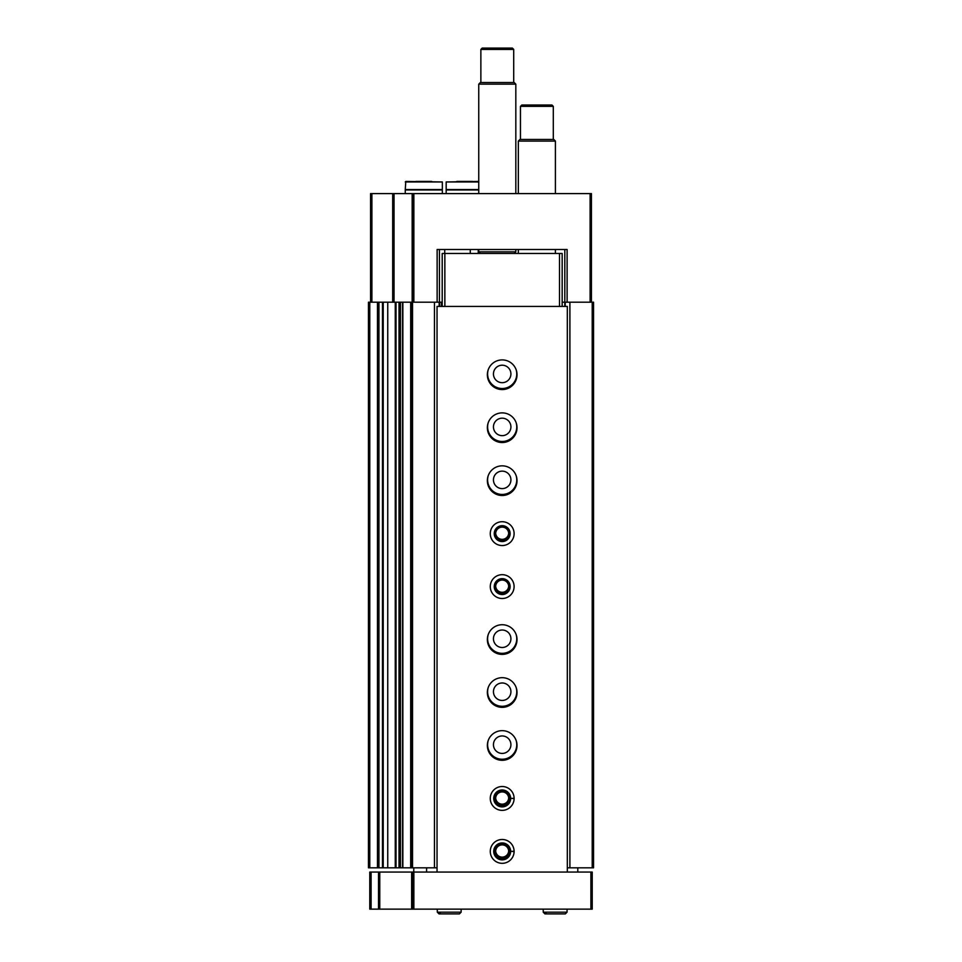 <?xml version="1.0" encoding="UTF-8"?>
<svg xmlns="http://www.w3.org/2000/svg" width="962" height="962" viewBox="0 0 962 962"><rect width="100%" height="100%" fill="white"/><g stroke="black" fill="none" stroke-linecap="round" stroke-linejoin="round"><path stroke-width="1.44" d="M564.814 306.421L564.814 302.188L562.169 302.188M564.814 249.495L564.814 302.188L593.542 302.188L593.542 867.82L592.219 867.82L592.219 302.188M370.574 302.188L370.574 193.615L412.542 193.615L412.542 302.188L437.133 302.188L437.133 249.495L567.111 249.495L567.111 302.188M412.542 193.615L591.426 193.615L591.426 302.188M442.207 302.188L437.133 302.188M478.222 249.495L478.222 253.463M383.225 867.82L368.458 867.82L368.458 302.188L387.746 302.188L387.746 867.82L383.225 867.82L383.225 302.188M396.019 867.82L387.746 867.82L387.746 302.188L399.026 302.188L399.026 867.82L396.019 867.82L396.019 302.188M411.219 302.188L411.219 867.82L402.573 867.82L402.573 302.188L402.669 867.82L399.026 867.82L399.026 302.188L412.542 302.188L412.542 867.82L434.463 867.82L434.463 302.188M411.219 867.82L412.542 867.82M434.463 867.82L437.037 867.82M439.165 306.421L439.165 302.188M439.562 306.421L439.562 302.188M488.335 369.444A14.562 14.562 0 0 0 502.188 388.516A14.562 14.562 0 0 0 516.041 369.444M488.335 422.414A14.562 14.562 0 0 0 502.188 441.474A14.562 14.562 0 0 0 516.041 422.414M488.335 475.372A14.562 14.562 0 0 0 502.188 494.444A14.562 14.562 0 0 0 516.041 475.372M488.335 634.259A14.562 14.562 0 0 0 502.188 653.33A14.562 14.562 0 0 0 516.041 634.259M488.335 687.217A14.562 14.562 0 0 0 502.188 706.288A14.562 14.562 0 0 0 516.041 687.217M488.335 740.187A14.562 14.562 0 0 0 502.188 759.246A14.562 14.562 0 0 0 516.041 740.187M565.211 306.421L565.211 302.188M567.327 867.82L569.901 867.82L569.901 302.188M569.901 867.82L592.219 867.82M444.721 253.463L444.721 249.495L439.43 249.495L439.43 302.188M508.682 851.009A6.506 6.506 0 0 1 502.188 857.118A6.506 6.506 0 0 1 495.683 851.009M508.682 798.039A6.506 6.506 0 0 1 502.188 804.16A6.506 6.506 0 0 1 495.683 798.039M502.188 753.426A8.742 8.742 0 0 1 494.612 740.319A8.742 8.742 0 0 1 509.752 740.319A8.742 8.742 0 0 1 502.188 753.426M502.188 700.456A8.742 8.742 0 0 1 494.612 687.349A8.742 8.742 0 0 1 509.752 687.349A8.742 8.742 0 0 1 502.188 700.456M502.188 647.498A8.742 8.742 0 0 1 494.612 634.391A8.742 8.742 0 0 1 509.752 634.391A8.742 8.742 0 0 1 502.188 647.498M508.682 586.195A6.506 6.506 0 0 1 502.188 592.303A6.506 6.506 0 0 1 495.683 586.195M508.682 533.237A6.506 6.506 0 0 1 502.188 539.345A6.506 6.506 0 0 1 495.683 533.237M502.188 488.612A8.742 8.742 0 0 1 494.612 475.505A8.742 8.742 0 0 1 509.752 475.505A8.742 8.742 0 0 1 502.188 488.612M502.188 435.654A8.742 8.742 0 0 1 494.612 422.546A8.742 8.742 0 0 1 509.752 422.546A8.742 8.742 0 0 1 502.188 435.654M502.188 382.684A8.742 8.742 0 0 1 494.612 369.576A8.742 8.742 0 0 1 509.752 369.576A8.742 8.742 0 0 1 502.188 382.684M480.375 253.463L478.751 251.84L515.824 251.84L515.824 249.495M478.751 193.615L478.751 84.151L515.824 84.151L515.824 193.615M478.751 84.151L480.375 82.528L514.201 82.528L515.824 84.151M480.868 82.528L480.868 49.423L513.708 49.423L513.708 82.528M480.868 49.423L482.19 48.1L512.385 48.1L513.708 49.423M472.655 181.433L456.77 181.433M478.751 181.433L446.176 181.962L446.176 189.55L478.751 189.55M478.751 189.947L446.176 189.947L446.176 193.615M431.746 181.433L415.861 181.433M442.34 181.962L405.796 181.433L405.267 189.55L442.34 189.55L442.34 181.962L405.267 181.962M442.34 193.615L442.34 189.947L405.267 189.947L405.267 193.615M378.523 872.065L437.037 872.065L437.037 306.421L567.327 306.421L567.327 872.065L592.219 872.065L592.219 909.138L369.781 909.138L369.781 872.065L378.523 872.065L378.523 909.138M412.542 872.065L412.542 909.138M413.78 872.065L413.78 867.82M437.037 872.065L567.327 872.065M577.789 867.82L577.789 872.065M426.587 867.82L426.587 872.065M502.188 389.574A14.827 14.827 0 0 1 489.345 367.328A14.827 14.827 0 0 1 515.031 367.328A14.827 14.827 0 0 1 502.188 389.574M502.188 442.532A14.827 14.827 0 0 1 489.345 420.298A14.827 14.827 0 0 1 515.031 420.298A14.827 14.827 0 0 1 502.188 442.532M502.188 495.502A14.827 14.827 0 0 1 489.345 473.256A14.827 14.827 0 0 1 515.031 473.256A14.827 14.827 0 0 1 502.188 495.502M502.188 545.55A11.917 11.917 0 0 1 491.871 527.669A11.917 11.917 0 0 1 512.505 527.669A11.917 11.917 0 0 1 502.188 545.55M502.188 598.508A11.917 11.917 0 0 1 491.871 580.639A11.917 11.917 0 0 1 512.505 580.639A11.917 11.917 0 0 1 502.188 598.508M502.188 654.388A14.827 14.827 0 0 1 489.345 632.142A14.827 14.827 0 0 1 515.031 632.142A14.827 14.827 0 0 1 502.188 654.388M502.188 707.347A14.827 14.827 0 0 1 489.345 685.1A14.827 14.827 0 0 1 515.031 685.1A14.827 14.827 0 0 1 502.188 707.347M502.188 760.305A14.827 14.827 0 0 1 489.345 738.07A14.827 14.827 0 0 1 515.031 738.07A14.827 14.827 0 0 1 502.188 760.305M514.105 798.292A11.917 11.917 0 0 0 496.188 788.143A11.917 11.917 0 0 0 496.188 808.741A11.917 11.917 0 0 0 514.105 798.592A11.917 11.917 0 0 1 496.188 808.741A11.917 11.917 0 0 1 496.188 788.143A11.917 11.917 0 0 1 514.105 798.292L510.654 798.412L514.105 798.292A11.917 11.917 0 0 1 514.105 798.592L512.614 798.532M514.105 851.262A11.917 11.917 0 0 0 496.188 841.113A11.917 11.917 0 0 0 496.188 861.699A11.917 11.917 0 0 0 514.105 851.55A11.917 11.917 0 0 1 496.188 861.699A11.917 11.917 0 0 1 496.188 841.113A11.917 11.917 0 0 1 514.105 851.262L510.654 851.382L514.105 851.262A11.917 11.917 0 0 1 514.105 851.55L512.614 851.502M442.207 306.421L442.207 253.463L562.169 253.463L562.169 306.421M559.511 253.463L559.511 306.421M444.853 253.463L444.853 306.421M502.188 859.355A7.949 7.949 0 0 1 495.31 847.438A7.949 7.949 0 0 1 509.066 847.438A7.949 7.949 0 0 1 502.188 859.355M502.188 857.912A6.506 6.506 0 0 1 496.548 848.147A6.506 6.506 0 0 1 507.828 848.147A6.506 6.506 0 0 1 502.188 857.912M502.188 806.384A7.949 7.949 0 0 1 495.31 794.468A7.949 7.949 0 0 1 509.066 794.468A7.949 7.949 0 0 1 502.188 806.384M502.188 804.953A6.506 6.506 0 0 1 496.548 795.189A6.506 6.506 0 0 1 507.828 795.189A6.506 6.506 0 0 1 502.188 804.953M502.188 594.54A7.949 7.949 0 0 1 495.31 582.623A7.949 7.949 0 0 1 509.066 582.623A7.949 7.949 0 0 1 502.188 594.54M502.188 593.109A6.506 6.506 0 0 1 496.548 583.333A6.506 6.506 0 0 1 507.828 583.333A6.506 6.506 0 0 1 502.188 593.109M502.188 541.57A7.949 7.949 0 0 1 495.31 529.653A7.949 7.949 0 0 1 509.066 529.653A7.949 7.949 0 0 1 502.188 541.57M502.188 540.139A6.506 6.506 0 0 1 496.548 530.375A6.506 6.506 0 0 1 507.828 530.375A6.506 6.506 0 0 1 502.188 540.139M518.338 193.615L518.338 141.089L555.411 141.089L555.411 193.615M518.338 141.089L519.961 139.454L553.787 139.454L555.411 141.089M520.454 139.454L520.454 106.361L553.294 106.361L553.294 139.454M520.454 106.361L521.777 105.038L551.972 105.038L553.294 106.361M510.654 851.382A8.478 8.478 0 0 0 497.943 844.071A8.478 8.478 0 0 0 497.943 858.741A8.478 8.478 0 0 0 510.654 851.43A8.478 8.478 0 0 1 497.943 858.741A8.478 8.478 0 0 1 497.943 844.071A8.478 8.478 0 0 1 510.654 851.382M510.654 798.412A8.478 8.478 0 0 0 497.943 791.113A8.478 8.478 0 0 0 497.943 805.771A8.478 8.478 0 0 0 510.654 798.472A8.478 8.478 0 0 1 497.943 805.771A8.478 8.478 0 0 1 497.943 791.113A8.478 8.478 0 0 1 510.654 798.412M567.063 912.18L567.063 909.138L567.063 912.18L565.343 913.9L567.063 912.18L543.229 912.18L544.949 913.9L546.669 912.18M461.135 912.18L461.135 909.138L461.135 912.18L459.415 913.9L461.135 912.18L437.301 912.18L439.033 913.9L440.752 912.18M590.103 193.615L590.103 302.188M413.864 193.615L413.864 302.188M371.897 193.615L371.897 302.188M392.688 193.615L392.688 302.188M394.023 193.615L394.023 302.188M412.169 193.615L412.169 302.188M369.781 867.82L369.781 302.188M377.465 867.82L377.465 302.188M378.944 867.82L378.944 302.188M382.479 867.82L382.479 302.188M395.262 867.82L395.262 302.188M400.457 867.82L400.457 302.188M402.85 867.82L402.85 302.188M410.69 867.82L410.69 302.188M441.414 306.421L441.414 302.188M470.274 249.495L470.274 253.463M478.751 181.962L446.176 181.962M590.896 872.065L590.896 909.138M371.104 872.065L371.104 909.138M379.762 872.065L379.762 909.138M411.64 872.065L411.64 909.138M413.864 872.065L413.864 909.138M514.201 253.463L515.824 251.84M478.751 251.84L478.751 249.495M555.411 253.463L555.411 249.495M518.338 253.463L518.338 249.495M543.229 909.138L543.229 912.18M565.343 913.9L544.949 913.9M437.301 909.138L437.301 912.18M459.415 913.9L439.033 913.9"/></g></svg>
